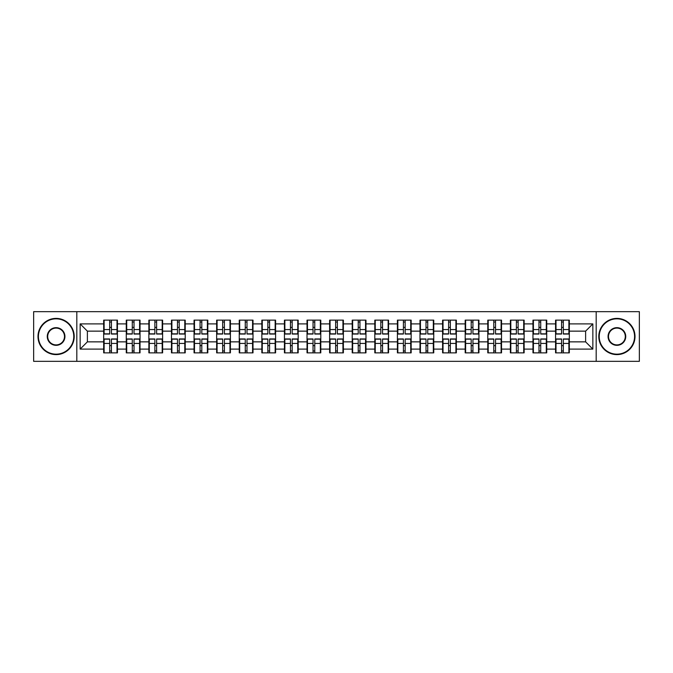 <?xml version="1.0" encoding="UTF-8"?>
<svg xmlns="http://www.w3.org/2000/svg" width="673" height="673" viewBox="0 0 673 673"><rect width="100%" height="100%" fill="white"/><g stroke="black" fill="none" stroke-linecap="round" stroke-linejoin="round"><path stroke-width="1.01" d="M596.185 361.342L639.35 361.342L639.35 311.658L596.185 311.658L596.185 361.342L76.815 361.342L76.815 311.658L33.65 311.658L33.65 361.342L76.815 361.342M569.324 345.695L568.887 345.695M555.999 345.695L555.562 345.695M555.562 327.305L555.999 327.305M568.887 327.305L569.324 327.305M569.324 325.421L568.887 325.421M555.999 325.421L555.562 325.421M555.562 347.579L555.999 347.579M568.887 347.579L569.324 347.579M546.728 345.695L546.291 345.695M533.403 345.695L532.966 345.695M532.966 327.305L533.403 327.305M546.291 327.305L546.728 327.305M546.728 325.421L546.291 325.421M533.403 325.421L532.966 325.421M532.966 347.579L533.403 347.579M546.291 347.579L546.728 347.579M524.132 345.695L523.703 345.695M510.807 345.695L510.378 345.695M510.378 327.305L510.807 327.305M523.703 327.305L524.132 327.305M524.132 325.421L523.703 325.421M510.807 325.421L510.378 325.421M510.378 347.579L510.807 347.579M523.703 347.579L524.132 347.579M501.536 345.695L501.107 345.695M488.211 345.695L487.782 345.695M487.782 327.305L488.211 327.305M501.107 327.305L501.536 327.305M501.536 325.421L501.107 325.421M488.211 325.421L487.782 325.421M487.782 347.579L488.211 347.579M501.107 347.579L501.536 347.579M478.949 345.695L478.511 345.695M465.623 345.695L465.186 345.695M465.186 327.305L465.623 327.305M478.511 327.305L478.949 327.305M478.949 325.421L478.511 325.421M465.623 325.421L465.186 325.421M465.186 347.579L465.623 347.579M478.511 347.579L478.949 347.579M456.353 345.695L455.915 345.695M443.027 345.695L442.59 345.695M442.59 327.305L443.027 327.305M455.915 327.305L456.353 327.305M456.353 325.421L455.915 325.421M443.027 325.421L442.59 325.421M442.59 347.579L443.027 347.579M455.915 347.579L456.353 347.579M433.757 345.695L433.319 345.695M420.432 345.695L419.994 345.695M419.994 327.305L420.432 327.305M433.319 327.305L433.757 327.305M433.757 325.421L433.319 325.421M420.432 325.421L419.994 325.421M419.994 347.579L420.432 347.579M433.319 347.579L433.757 347.579M411.161 345.695L410.732 345.695M397.836 345.695L397.406 345.695M397.406 327.305L397.836 327.305M410.732 327.305L411.161 327.305M411.161 325.421L410.732 325.421M397.836 325.421L397.406 325.421M397.406 347.579L397.836 347.579M410.732 347.579L411.161 347.579M388.565 345.695L388.136 345.695M375.24 345.695L374.811 345.695M374.811 327.305L375.24 327.305M388.136 327.305L388.565 327.305M388.565 325.421L388.136 325.421M375.24 325.421L374.811 325.421M374.811 347.579L375.24 347.579M388.136 347.579L388.565 347.579M365.977 345.695L365.54 345.695M352.652 345.695L352.215 345.695M352.215 327.305L352.652 327.305M365.54 327.305L365.977 327.305M365.977 325.421L365.54 325.421M352.652 325.421L352.215 325.421M352.215 347.579L352.652 347.579M365.54 347.579L365.977 347.579M343.381 345.695L342.944 345.695M330.056 345.695L329.619 345.695M329.619 327.305L330.056 327.305M342.944 327.305L343.381 327.305M343.381 325.421L342.944 325.421M330.056 325.421L329.619 325.421M329.619 347.579L330.056 347.579M342.944 347.579L343.381 347.579M320.785 345.695L320.348 345.695M307.46 345.695L307.023 345.695M307.023 327.305L307.46 327.305M320.348 327.305L320.785 327.305M320.785 325.421L320.348 325.421M307.46 325.421L307.023 325.421M307.023 347.579L307.46 347.579M320.348 347.579L320.785 347.579M298.189 345.695L297.76 345.695M284.864 345.695L284.435 345.695M284.435 327.305L284.864 327.305M297.76 327.305L298.189 327.305M298.189 325.421L297.76 325.421M284.864 325.421L284.435 325.421M284.435 347.579L284.864 347.579M297.76 347.579L298.189 347.579M275.594 345.695L275.164 345.695M262.268 345.695L261.839 345.695M261.839 327.305L262.268 327.305M275.164 327.305L275.594 327.305M275.594 325.421L275.164 325.421M262.268 325.421L261.839 325.421M261.839 347.579L262.268 347.579M275.164 347.579L275.594 347.579M253.006 345.695L252.568 345.695M239.681 345.695L239.243 345.695M239.243 327.305L239.681 327.305M252.568 327.305L253.006 327.305M253.006 325.421L252.568 325.421M239.681 325.421L239.243 325.421M239.243 347.579L239.681 347.579M252.568 347.579L253.006 347.579M230.41 345.695L229.973 345.695M217.085 345.695L216.647 345.695M216.647 327.305L217.085 327.305M229.973 327.305L230.41 327.305M230.41 325.421L229.973 325.421M217.085 325.421L216.647 325.421M216.647 347.579L217.085 347.579M229.973 347.579L230.41 347.579M207.814 345.695L207.377 345.695M194.489 345.695L194.051 345.695M194.051 327.305L194.489 327.305M207.377 327.305L207.814 327.305M207.814 325.421L207.377 325.421M194.489 325.421L194.051 325.421M194.051 347.579L194.489 347.579M207.377 347.579L207.814 347.579M185.218 345.695L184.789 345.695M171.893 345.695L171.464 345.695M171.464 327.305L171.893 327.305M184.789 327.305L185.218 327.305M185.218 325.421L184.789 325.421M171.893 325.421L171.464 325.421M171.464 347.579L171.893 347.579M184.789 347.579L185.218 347.579M162.622 345.695L162.193 345.695M149.297 345.695L148.868 345.695M148.868 327.305L149.297 327.305M162.193 327.305L162.622 327.305M162.622 325.421L162.193 325.421M149.297 325.421L148.868 325.421M148.868 347.579L149.297 347.579M162.193 347.579L162.622 347.579M140.034 345.695L139.597 345.695M126.709 345.695L126.272 345.695M126.272 327.305L126.709 327.305M139.597 327.305L140.034 327.305M140.034 325.421L139.597 325.421M126.709 325.421L126.272 325.421M126.272 347.579L126.709 347.579M139.597 347.579L140.034 347.579M596.185 311.658L76.815 311.658M585.619 341.859L585.619 331.141L569.324 331.141L569.324 341.859L585.619 341.859L592.854 349.102L592.854 323.898L569.324 323.898L569.324 320.138L555.562 320.138L555.562 331.141L546.728 331.141L546.728 341.859L555.562 341.859L555.562 331.141M592.854 349.102L569.324 349.102L569.324 352.862L555.562 352.862L555.562 349.102L546.728 349.102L546.728 352.862L532.966 352.862L532.966 349.102L524.132 349.102L524.132 352.862L510.378 352.862L510.378 349.102L501.536 349.102L501.536 352.862L487.782 352.862L487.782 349.102L478.949 349.102L478.949 352.862L465.186 352.862L465.186 349.102L456.353 349.102L456.353 352.862L442.59 352.862L442.59 349.102L433.757 349.102L433.757 352.862L419.994 352.862L419.994 349.102L411.161 349.102L411.161 352.862L397.406 352.862L397.406 349.102L388.565 349.102L388.565 352.862L374.811 352.862L374.811 349.102L365.977 349.102L365.977 352.862L352.215 352.862L352.215 349.102L343.381 349.102L343.381 352.862L329.619 352.862L329.619 349.102L320.785 349.102L320.785 352.862L307.023 352.862L307.023 349.102L298.189 349.102L298.189 352.862L284.435 352.862L284.435 349.102L275.594 349.102L275.594 352.862L261.839 352.862L261.839 349.102L253.006 349.102L253.006 352.862L239.243 352.862L239.243 349.102L230.41 349.102L230.41 352.862L216.647 352.862L216.647 349.102L207.814 349.102L207.814 352.862L194.051 352.862L194.051 349.102L185.218 349.102L185.218 352.862L171.464 352.862L171.464 349.102L162.622 349.102L162.622 352.862L148.868 352.862L148.868 349.102L140.034 349.102L140.034 352.862L126.272 352.862L126.272 349.102L117.439 349.102L117.439 352.862L103.676 352.862L103.676 349.102L80.146 349.102L80.146 323.898L103.676 323.898L103.676 331.141L87.381 331.141L87.381 341.859L103.676 341.859L103.676 331.141M555.562 323.898L546.728 323.898L546.728 320.138L532.966 320.138L532.966 323.898L524.132 323.898L524.132 320.138L510.378 320.138L510.378 323.898L501.536 323.898L501.536 320.138L487.782 320.138L487.782 323.898L478.949 323.898L478.949 320.138L465.186 320.138L465.186 323.898L456.353 323.898L456.353 320.138L442.59 320.138L442.59 323.898L433.757 323.898L433.757 320.138L419.994 320.138L419.994 323.898L411.161 323.898L411.161 320.138L397.406 320.138L397.406 323.898L388.565 323.898L388.565 320.138L374.811 320.138L374.811 323.898L365.977 323.898L365.977 320.138L352.215 320.138L352.215 323.898L343.381 323.898L343.381 320.138L329.619 320.138L329.619 323.898L320.785 323.898L320.785 320.138L307.023 320.138L307.023 323.898L298.189 323.898L298.189 320.138L284.435 320.138L284.435 323.898L275.594 323.898L275.594 320.138L261.839 320.138L261.839 323.898L253.006 323.898L253.006 320.138L239.243 320.138L239.243 323.898L230.41 323.898L230.41 320.138L216.647 320.138L216.647 323.898L207.814 323.898L207.814 320.138L194.051 320.138L194.051 323.898L185.218 323.898L185.218 320.138L171.464 320.138L171.464 323.898L162.622 323.898L162.622 320.138L148.868 320.138L148.868 323.898L140.034 323.898L140.034 320.138L126.272 320.138L126.272 323.898L117.439 323.898L117.439 320.138L103.676 320.138L103.676 323.898M555.562 341.859L555.562 349.102M546.728 341.859L546.728 349.102M546.728 323.898L546.728 331.141M524.132 341.859L532.966 341.859L532.966 331.141L524.132 331.141L524.132 349.102M532.966 341.859L532.966 349.102M532.966 323.898L532.966 331.141M524.132 323.898L524.132 331.141M501.536 341.859L510.378 341.859L510.378 331.141L501.536 331.141L501.536 349.102M510.378 341.859L510.378 349.102M510.378 323.898L510.378 331.141M501.536 323.898L501.536 331.141M478.949 341.859L487.782 341.859L487.782 331.141L478.949 331.141L478.949 349.102M487.782 341.859L487.782 349.102M487.782 323.898L487.782 331.141M478.949 323.898L478.949 331.141M456.353 341.859L465.186 341.859L465.186 331.141L456.353 331.141L456.353 349.102M465.186 341.859L465.186 349.102M465.186 323.898L465.186 331.141M456.353 323.898L456.353 331.141M433.757 341.859L442.59 341.859L442.59 331.141L433.757 331.141L433.757 349.102M442.59 341.859L442.59 349.102M442.59 323.898L442.59 331.141M433.757 323.898L433.757 331.141M411.161 341.859L419.994 341.859L419.994 331.141L411.161 331.141L411.161 349.102M419.994 341.859L419.994 349.102M419.994 323.898L419.994 331.141M411.161 323.898L411.161 331.141M388.565 341.859L397.406 341.859L397.406 331.141L388.565 331.141L388.565 349.102M397.406 341.859L397.406 349.102M397.406 323.898L397.406 331.141M388.565 323.898L388.565 331.141M365.977 341.859L374.811 341.859L374.811 331.141L365.977 331.141L365.977 349.102M374.811 341.859L374.811 349.102M374.811 323.898L374.811 331.141M365.977 323.898L365.977 331.141M343.381 341.859L352.215 341.859L352.215 331.141L343.381 331.141L343.381 349.102M352.215 341.859L352.215 349.102M352.215 323.898L352.215 331.141M343.381 323.898L343.381 331.141M320.785 341.859L329.619 341.859L329.619 331.141L320.785 331.141L320.785 349.102M329.619 341.859L329.619 349.102M329.619 323.898L329.619 331.141M320.785 323.898L320.785 331.141M298.189 341.859L307.023 341.859L307.023 331.141L298.189 331.141L298.189 349.102M307.023 341.859L307.023 349.102M307.023 323.898L307.023 331.141M298.189 323.898L298.189 331.141M275.594 341.859L284.435 341.859L284.435 331.141L275.594 331.141L275.594 349.102M284.435 341.859L284.435 349.102M284.435 323.898L284.435 331.141M275.594 323.898L275.594 331.141M253.006 341.859L261.839 341.859L261.839 331.141L253.006 331.141L253.006 349.102M261.839 341.859L261.839 349.102M261.839 323.898L261.839 331.141M253.006 323.898L253.006 331.141M230.41 341.859L239.243 341.859L239.243 331.141L230.41 331.141L230.41 349.102M239.243 341.859L239.243 349.102M239.243 323.898L239.243 331.141M230.41 323.898L230.41 331.141M207.814 341.859L216.647 341.859L216.647 331.141L207.814 331.141L207.814 349.102M216.647 341.859L216.647 349.102M216.647 323.898L216.647 331.141M207.814 323.898L207.814 331.141M185.218 341.859L194.051 341.859L194.051 331.141L185.218 331.141L185.218 349.102M194.051 341.859L194.051 349.102M194.051 323.898L194.051 331.141M185.218 323.898L185.218 331.141M162.622 341.859L171.464 341.859L171.464 331.141L162.622 331.141L162.622 349.102M171.464 341.859L171.464 349.102M171.464 323.898L171.464 331.141M162.622 323.898L162.622 331.141M140.034 341.859L148.868 341.859L148.868 331.141L140.034 331.141L140.034 349.102M148.868 341.859L148.868 349.102M148.868 323.898L148.868 331.141M140.034 323.898L140.034 331.141M117.439 341.859L126.272 341.859L126.272 331.141L117.439 331.141L117.439 349.102M126.272 341.859L126.272 349.102M126.272 323.898L126.272 331.141M117.439 323.898L117.439 331.141M117.439 345.695L117.001 345.695M104.113 345.695L103.676 345.695M103.676 327.305L104.113 327.305M117.001 327.305L117.439 327.305M117.439 325.421L117.001 325.421M104.113 325.421L103.676 325.421M103.676 347.579L104.113 347.579M117.001 347.579L117.439 347.579M103.676 341.859L103.676 349.102M87.381 341.859L80.146 349.102M80.146 323.898L87.381 331.141M569.324 341.859L569.324 349.102M569.324 323.898L569.324 331.141M592.854 323.898L585.619 331.141M117.001 320.138L117.001 334.035L111.424 334.035L111.424 320.138M109.691 320.138L109.691 334.035L104.113 334.035L104.113 320.138M109.691 322.014L111.424 322.014M111.424 327.372L109.691 327.372M104.113 352.862L104.113 338.965L109.691 338.965L109.691 352.862M111.424 352.862L111.424 338.965L117.001 338.965L117.001 352.862M111.424 350.986L109.691 350.986M109.691 345.628L111.424 345.628M56.103 354.166A17.666 17.666 0 0 0 73.769 336.5A17.666 17.666 0 0 0 56.103 318.834A17.666 17.666 0 0 0 38.428 336.5A17.666 17.666 0 0 0 56.103 354.166M56.103 318.396A18.104 18.104 0 0 1 74.207 336.5A18.104 18.104 0 0 1 56.103 354.604A18.104 18.104 0 0 1 37.991 336.5A18.104 18.104 0 0 1 56.103 318.396M56.103 345.333A8.833 8.833 0 0 1 47.261 336.5A8.833 8.833 0 0 1 56.103 327.667A8.833 8.833 0 0 1 64.936 336.5A8.833 8.833 0 0 1 56.103 345.333M56.103 328.096A8.404 8.404 0 0 0 47.699 336.5A8.404 8.404 0 0 0 56.103 344.904A8.404 8.404 0 0 0 64.499 336.5A8.404 8.404 0 0 0 56.103 328.096M616.897 354.166A17.666 17.666 0 0 0 634.572 336.5A17.666 17.666 0 0 0 616.897 318.834A17.666 17.666 0 0 0 599.231 336.5A17.666 17.666 0 0 0 616.897 354.166M616.897 318.396A18.104 18.104 0 0 1 635.009 336.5A18.104 18.104 0 0 1 616.897 354.604A18.104 18.104 0 0 1 598.793 336.5A18.104 18.104 0 0 1 616.897 318.396M616.897 345.333A8.833 8.833 0 0 1 608.064 336.5A8.833 8.833 0 0 1 616.897 327.667A8.833 8.833 0 0 1 625.739 336.5A8.833 8.833 0 0 1 616.897 345.333M616.897 328.096A8.404 8.404 0 0 0 608.501 336.5A8.404 8.404 0 0 0 616.897 344.904A8.404 8.404 0 0 0 625.301 336.5A8.404 8.404 0 0 0 616.897 328.096M139.597 320.138L139.597 334.035L134.02 334.035L134.02 320.138M132.287 320.138L132.287 334.035L126.709 334.035L126.709 320.138M132.287 322.014L134.02 322.014M134.02 327.372L132.287 327.372M162.193 320.138L162.193 334.035L156.616 334.035L156.616 320.138M154.874 320.138L154.874 334.035L149.297 334.035L149.297 320.138M154.874 322.014L156.616 322.014M156.616 327.372L154.874 327.372M184.789 320.138L184.789 334.035L179.211 334.035L179.211 320.138M177.47 320.138L177.47 334.035L171.893 334.035L171.893 320.138M177.47 322.014L179.211 322.014M179.211 327.372L177.47 327.372M207.377 320.138L207.377 334.035L201.807 334.035L201.807 320.138M200.066 320.138L200.066 334.035L194.489 334.035L194.489 320.138M200.066 322.014L201.807 322.014M201.807 327.372L200.066 327.372M229.973 320.138L229.973 334.035L224.395 334.035L224.395 320.138M222.662 320.138L222.662 334.035L217.085 334.035L217.085 320.138M222.662 322.014L224.395 322.014M224.395 327.372L222.662 327.372M126.709 352.862L126.709 338.965L132.287 338.965L132.287 352.862M134.02 352.862L134.02 338.965L139.597 338.965L139.597 352.862M134.02 350.986L132.287 350.986M132.287 345.628L134.02 345.628M149.297 352.862L149.297 338.965L154.874 338.965L154.874 352.862M156.616 352.862L156.616 338.965L162.193 338.965L162.193 352.862M156.616 350.986L154.874 350.986M154.874 345.628L156.616 345.628M171.893 352.862L171.893 338.965L177.47 338.965L177.47 352.862M179.211 352.862L179.211 338.965L184.789 338.965L184.789 352.862M179.211 350.986L177.47 350.986M177.47 345.628L179.211 345.628M194.489 352.862L194.489 338.965L200.066 338.965L200.066 352.862M201.807 352.862L201.807 338.965L207.377 338.965L207.377 352.862M201.807 350.986L200.066 350.986M200.066 345.628L201.807 345.628M217.085 352.862L217.085 338.965L222.662 338.965L222.662 352.862M224.395 352.862L224.395 338.965L229.973 338.965L229.973 352.862M224.395 350.986L222.662 350.986M222.662 345.628L224.395 345.628M252.568 320.138L252.568 334.035L246.991 334.035L246.991 320.138M245.258 320.138L245.258 334.035L239.681 334.035L239.681 320.138M245.258 322.014L246.991 322.014M246.991 327.372L245.258 327.372M239.681 352.862L239.681 338.965L245.258 338.965L245.258 352.862M246.991 352.862L246.991 338.965L252.568 338.965L252.568 352.862M246.991 350.986L245.258 350.986M245.258 345.628L246.991 345.628M275.164 320.138L275.164 334.035L269.587 334.035L269.587 320.138M267.846 320.138L267.846 334.035L262.268 334.035L262.268 320.138M267.846 322.014L269.587 322.014M269.587 327.372L267.846 327.372M262.268 352.862L262.268 338.965L267.846 338.965L267.846 352.862M269.587 352.862L269.587 338.965L275.164 338.965L275.164 352.862M269.587 350.986L267.846 350.986M267.846 345.628L269.587 345.628M297.76 320.138L297.76 334.035L292.183 334.035L292.183 320.138M290.442 320.138L290.442 334.035L284.864 334.035L284.864 320.138M290.442 322.014L292.183 322.014M292.183 327.372L290.442 327.372M284.864 352.862L284.864 338.965L290.442 338.965L290.442 352.862M292.183 352.862L292.183 338.965L297.76 338.965L297.76 352.862M292.183 350.986L290.442 350.986M290.442 345.628L292.183 345.628M320.348 320.138L320.348 334.035L314.779 334.035L314.779 320.138M313.038 320.138L313.038 334.035L307.46 334.035L307.46 320.138M313.038 322.014L314.779 322.014M314.779 327.372L313.038 327.372M307.46 352.862L307.46 338.965L313.038 338.965L313.038 352.862M314.779 352.862L314.779 338.965L320.348 338.965L320.348 352.862M314.779 350.986L313.038 350.986M313.038 345.628L314.779 345.628M342.944 320.138L342.944 334.035L337.366 334.035L337.366 320.138M335.634 320.138L335.634 334.035L330.056 334.035L330.056 320.138M335.634 322.014L337.366 322.014M337.366 327.372L335.634 327.372M330.056 352.862L330.056 338.965L335.634 338.965L335.634 352.862M337.366 352.862L337.366 338.965L342.944 338.965L342.944 352.862M337.366 350.986L335.634 350.986M335.634 345.628L337.366 345.628M365.54 320.138L365.54 334.035L359.962 334.035L359.962 320.138M358.221 320.138L358.221 334.035L352.652 334.035L352.652 320.138M358.221 322.014L359.962 322.014M359.962 327.372L358.221 327.372M352.652 352.862L352.652 338.965L358.221 338.965L358.221 352.862M359.962 352.862L359.962 338.965L365.54 338.965L365.54 352.862M359.962 350.986L358.221 350.986M358.221 345.628L359.962 345.628M388.136 320.138L388.136 334.035L382.558 334.035L382.558 320.138M380.817 320.138L380.817 334.035L375.24 334.035L375.24 320.138M380.817 322.014L382.558 322.014M382.558 327.372L380.817 327.372M375.24 352.862L375.24 338.965L380.817 338.965L380.817 352.862M382.558 352.862L382.558 338.965L388.136 338.965L388.136 352.862M382.558 350.986L380.817 350.986M380.817 345.628L382.558 345.628M410.732 320.138L410.732 334.035L405.154 334.035L405.154 320.138M403.413 320.138L403.413 334.035L397.836 334.035L397.836 320.138M403.413 322.014L405.154 322.014M405.154 327.372L403.413 327.372M397.836 352.862L397.836 338.965L403.413 338.965L403.413 352.862M405.154 352.862L405.154 338.965L410.732 338.965L410.732 352.862M405.154 350.986L403.413 350.986M403.413 345.628L405.154 345.628M433.319 320.138L433.319 334.035L427.742 334.035L427.742 320.138M426.009 320.138L426.009 334.035L420.432 334.035L420.432 320.138M426.009 322.014L427.742 322.014M427.742 327.372L426.009 327.372M420.432 352.862L420.432 338.965L426.009 338.965L426.009 352.862M427.742 352.862L427.742 338.965L433.319 338.965L433.319 352.862M427.742 350.986L426.009 350.986M426.009 345.628L427.742 345.628M455.915 320.138L455.915 334.035L450.338 334.035L450.338 320.138M448.605 320.138L448.605 334.035L443.027 334.035L443.027 320.138M448.605 322.014L450.338 322.014M450.338 327.372L448.605 327.372M443.027 352.862L443.027 338.965L448.605 338.965L448.605 352.862M450.338 352.862L450.338 338.965L455.915 338.965L455.915 352.862M450.338 350.986L448.605 350.986M448.605 345.628L450.338 345.628M478.511 320.138L478.511 334.035L472.934 334.035L472.934 320.138M471.193 320.138L471.193 334.035L465.623 334.035L465.623 320.138M471.193 322.014L472.934 322.014M472.934 327.372L471.193 327.372M465.623 352.862L465.623 338.965L471.193 338.965L471.193 352.862M472.934 352.862L472.934 338.965L478.511 338.965L478.511 352.862M472.934 350.986L471.193 350.986M471.193 345.628L472.934 345.628M501.107 320.138L501.107 334.035L495.53 334.035L495.53 320.138M493.789 320.138L493.789 334.035L488.211 334.035L488.211 320.138M493.789 322.014L495.53 322.014M495.53 327.372L493.789 327.372M488.211 352.862L488.211 338.965L493.789 338.965L493.789 352.862M495.53 352.862L495.53 338.965L501.107 338.965L501.107 352.862M495.53 350.986L493.789 350.986M493.789 345.628L495.53 345.628M523.703 320.138L523.703 334.035L518.126 334.035L518.126 320.138M516.384 320.138L516.384 334.035L510.807 334.035L510.807 320.138M516.384 322.014L518.126 322.014M518.126 327.372L516.384 327.372M510.807 352.862L510.807 338.965L516.384 338.965L516.384 352.862M518.126 352.862L518.126 338.965L523.703 338.965L523.703 352.862M518.126 350.986L516.384 350.986M516.384 345.628L518.126 345.628M546.291 320.138L546.291 334.035L540.713 334.035L540.713 320.138M538.98 320.138L538.98 334.035L533.403 334.035L533.403 320.138M538.98 322.014L540.713 322.014M540.713 327.372L538.98 327.372M533.403 352.862L533.403 338.965L538.98 338.965L538.98 352.862M540.713 352.862L540.713 338.965L546.291 338.965L546.291 352.862M540.713 350.986L538.98 350.986M538.98 345.628L540.713 345.628M568.887 320.138L568.887 334.035L563.309 334.035L563.309 320.138M561.576 320.138L561.576 334.035L555.999 334.035L555.999 320.138M561.576 322.014L563.309 322.014M563.309 327.372L561.576 327.372M555.999 352.862L555.999 338.965L561.576 338.965L561.576 352.862M563.309 352.862L563.309 338.965L568.887 338.965L568.887 352.862M563.309 350.986L561.576 350.986M561.576 345.628L563.309 345.628M109.691 329.568L104.113 329.568M109.691 333.85L104.113 333.85M117.001 329.568L111.424 329.568M117.001 333.85L111.424 333.85M111.424 343.432L117.001 343.432M111.424 339.15L117.001 339.15M104.113 343.432L109.691 343.432M104.113 339.15L109.691 339.15M132.287 329.568L126.709 329.568M132.287 333.85L126.709 333.85M139.597 329.568L134.02 329.568M139.597 333.85L134.02 333.85M154.874 329.568L149.297 329.568M154.874 333.85L149.297 333.85M162.193 329.568L156.616 329.568M162.193 333.85L156.616 333.85M177.47 329.568L171.893 329.568M177.47 333.85L171.893 333.85M184.789 329.568L179.211 329.568M184.789 333.85L179.211 333.85M200.066 329.568L194.489 329.568M200.066 333.85L194.489 333.85M207.377 329.568L201.807 329.568M207.377 333.85L201.807 333.85M222.662 329.568L217.085 329.568M222.662 333.85L217.085 333.85M229.973 329.568L224.395 329.568M229.973 333.85L224.395 333.85M134.02 343.432L139.597 343.432M134.02 339.15L139.597 339.15M126.709 343.432L132.287 343.432M126.709 339.15L132.287 339.15M156.616 343.432L162.193 343.432M156.616 339.15L162.193 339.15M149.297 343.432L154.874 343.432M149.297 339.15L154.874 339.15M179.211 343.432L184.789 343.432M179.211 339.15L184.789 339.15M171.893 343.432L177.47 343.432M171.893 339.15L177.47 339.15M201.807 343.432L207.377 343.432M201.807 339.15L207.377 339.15M194.489 343.432L200.066 343.432M194.489 339.15L200.066 339.15M224.395 343.432L229.973 343.432M224.395 339.15L229.973 339.15M217.085 343.432L222.662 343.432M217.085 339.15L222.662 339.15M245.258 329.568L239.681 329.568M245.258 333.85L239.681 333.85M252.568 329.568L246.991 329.568M252.568 333.85L246.991 333.85M246.991 343.432L252.568 343.432M246.991 339.15L252.568 339.15M239.681 343.432L245.258 343.432M239.681 339.15L245.258 339.15M267.846 329.568L262.268 329.568M267.846 333.85L262.268 333.85M275.164 329.568L269.587 329.568M275.164 333.85L269.587 333.85M269.587 343.432L275.164 343.432M269.587 339.15L275.164 339.15M262.268 343.432L267.846 343.432M262.268 339.15L267.846 339.15M290.442 329.568L284.864 329.568M290.442 333.85L284.864 333.85M297.76 329.568L292.183 329.568M297.76 333.85L292.183 333.85M292.183 343.432L297.76 343.432M292.183 339.15L297.76 339.15M284.864 343.432L290.442 343.432M284.864 339.15L290.442 339.15M313.038 329.568L307.46 329.568M313.038 333.85L307.46 333.85M320.348 329.568L314.779 329.568M320.348 333.85L314.779 333.85M314.779 343.432L320.348 343.432M314.779 339.15L320.348 339.15M307.46 343.432L313.038 343.432M307.46 339.15L313.038 339.15M335.634 329.568L330.056 329.568M335.634 333.85L330.056 333.85M342.944 329.568L337.366 329.568M342.944 333.85L337.366 333.85M337.366 343.432L342.944 343.432M337.366 339.15L342.944 339.15M330.056 343.432L335.634 343.432M330.056 339.15L335.634 339.15M358.221 329.568L352.652 329.568M358.221 333.85L352.652 333.85M365.54 329.568L359.962 329.568M365.54 333.85L359.962 333.85M359.962 343.432L365.54 343.432M359.962 339.15L365.54 339.15M352.652 343.432L358.221 343.432M352.652 339.15L358.221 339.15M380.817 329.568L375.24 329.568M380.817 333.85L375.24 333.85M388.136 329.568L382.558 329.568M388.136 333.85L382.558 333.85M382.558 343.432L388.136 343.432M382.558 339.15L388.136 339.15M375.24 343.432L380.817 343.432M375.24 339.15L380.817 339.15M403.413 329.568L397.836 329.568M403.413 333.85L397.836 333.85M410.732 329.568L405.154 329.568M410.732 333.85L405.154 333.85M405.154 343.432L410.732 343.432M405.154 339.15L410.732 339.15M397.836 343.432L403.413 343.432M397.836 339.15L403.413 339.15M426.009 329.568L420.432 329.568M426.009 333.85L420.432 333.85M433.319 329.568L427.742 329.568M433.319 333.85L427.742 333.85M427.742 343.432L433.319 343.432M427.742 339.15L433.319 339.15M420.432 343.432L426.009 343.432M420.432 339.15L426.009 339.15M448.605 329.568L443.027 329.568M448.605 333.85L443.027 333.85M455.915 329.568L450.338 329.568M455.915 333.85L450.338 333.85M450.338 343.432L455.915 343.432M450.338 339.15L455.915 339.15M443.027 343.432L448.605 343.432M443.027 339.15L448.605 339.15M471.193 329.568L465.623 329.568M471.193 333.85L465.623 333.85M478.511 329.568L472.934 329.568M478.511 333.85L472.934 333.85M472.934 343.432L478.511 343.432M472.934 339.15L478.511 339.15M465.623 343.432L471.193 343.432M465.623 339.15L471.193 339.15M493.789 329.568L488.211 329.568M493.789 333.85L488.211 333.85M501.107 329.568L495.53 329.568M501.107 333.85L495.53 333.85M495.53 343.432L501.107 343.432M495.53 339.15L501.107 339.15M488.211 343.432L493.789 343.432M488.211 339.15L493.789 339.15M516.384 329.568L510.807 329.568M516.384 333.85L510.807 333.85M523.703 329.568L518.126 329.568M523.703 333.85L518.126 333.85M518.126 343.432L523.703 343.432M518.126 339.15L523.703 339.15M510.807 343.432L516.384 343.432M510.807 339.15L516.384 339.15M538.98 329.568L533.403 329.568M538.98 333.85L533.403 333.85M546.291 329.568L540.713 329.568M546.291 333.85L540.713 333.85M540.713 343.432L546.291 343.432M540.713 339.15L546.291 339.15M533.403 343.432L538.98 343.432M533.403 339.15L538.98 339.15M561.576 329.568L555.999 329.568M561.576 333.85L555.999 333.85M568.887 329.568L563.309 329.568M568.887 333.85L563.309 333.85M563.309 343.432L568.887 343.432M563.309 339.15L568.887 339.15M555.999 343.432L561.576 343.432M555.999 339.15L561.576 339.15"/></g></svg>
